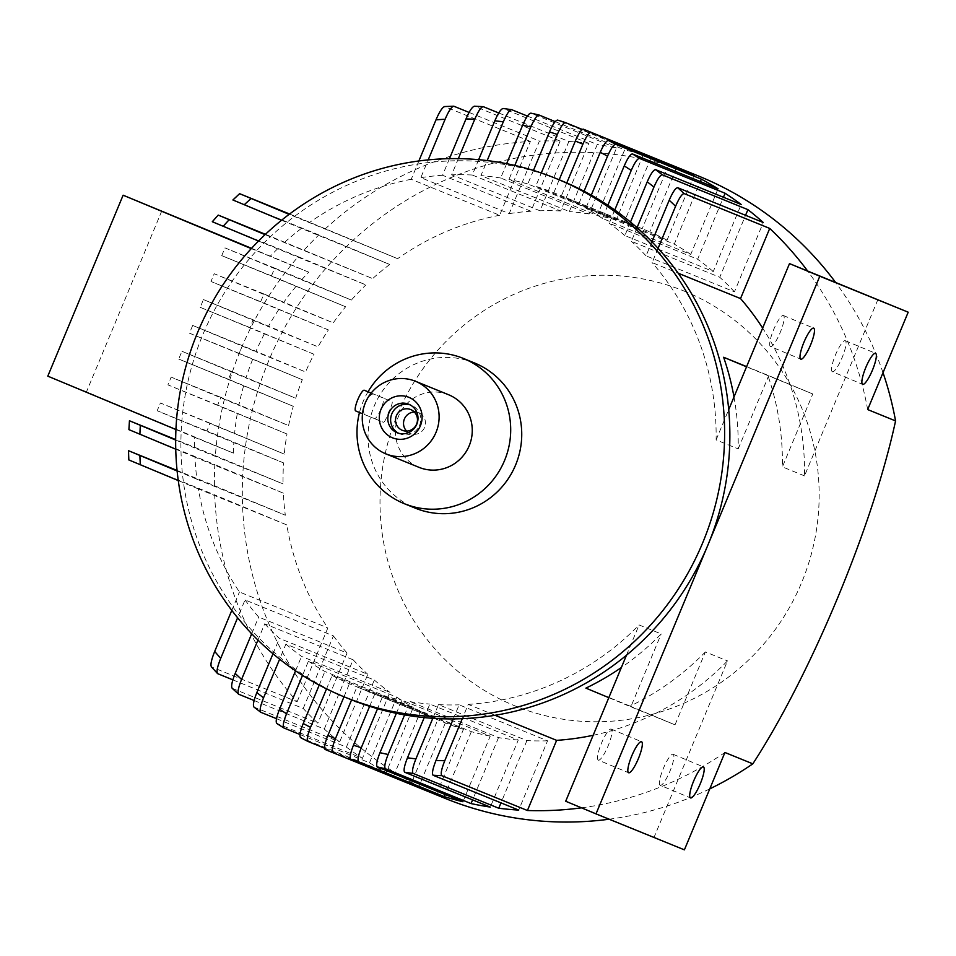 <?xml version="1.0" encoding="UTF-8"?>
<svg xmlns="http://www.w3.org/2000/svg" width="956" height="956" viewBox="0 0 956 956"><rect width="100%" height="100%" fill="white"/><g stroke="black" fill="none" stroke-linecap="round" stroke-linejoin="round"><path stroke-width="0.72" stroke-dasharray="4.78 3.58" d="M398.509 433.223A15.404 15.045 -67.9 0 0 419.576 425.324A15.404 15.045 -67.9 0 0 410.064 404.842M406.623 431.096A11.197 10.946 -67.9 0 0 424.619 427.356A11.197 10.946 -67.9 0 0 414.378 412.036M660.202 785.294L660.202 785.294A16.802 3.573 -67.4 0 1 663.356 768.421A16.802 3.573 -67.4 0 1 673.12 754.272A16.802 3.573 -67.4 0 1 673.12 754.284A16.802 3.573 -67.4 0 1 669.965 771.145A16.802 3.573 -67.4 0 1 660.202 785.294L690.495 797.925M832.365 371.717A16.802 3.573 -67.4 0 1 832.353 371.717A16.802 3.573 -67.4 0 1 835.508 354.843A16.802 3.573 -67.4 0 1 845.271 340.706A16.802 3.573 -67.4 0 1 845.283 340.706A16.802 3.573 -67.4 0 1 842.128 357.568A16.802 3.573 -67.4 0 1 832.365 371.717L862.659 384.348M598.325 760.116L598.325 760.116A16.802 3.573 -67.4 0 1 601.467 743.242A16.802 3.573 -67.4 0 1 611.243 729.093A16.802 3.573 -67.4 0 1 611.243 729.105A16.802 3.573 -67.4 0 1 608.088 745.967A16.802 3.573 -67.4 0 1 598.325 760.116L628.618 772.747M770.476 346.538L770.476 346.538A16.802 3.573 -67.4 0 1 773.631 329.665A16.802 3.573 -67.4 0 1 783.394 315.528L783.394 315.528A16.802 3.573 -67.4 0 1 780.251 332.389A16.802 3.573 -67.4 0 1 770.476 346.538L800.781 359.169M448.615 394.756A39.196 38.3 -67.9 0 0 398.425 416.481A39.196 38.3 -67.9 0 0 418.776 467.245A39.196 38.3 -67.9 0 0 419.075 467.365M365.335 402.846C363.34 409.371 363.137 413.327 364.726 414.689L383.511 422.337C384.599 422.074 386.284 418.716 388.542 412.287C391.518 406.157 392.701 402.607 392.115 401.663L373.33 394.015C371.239 393.86 368.574 396.8 365.335 402.846M474.439 362.945A78.392 76.599 -67.9 0 0 374.071 406.396A78.392 76.599 -67.9 0 0 414.761 507.935A78.392 76.599 -67.9 0 0 415.346 508.174M368.036 391.769A78.392 76.599 -67.9 0 0 359.492 412.514M560.909 180.493A279.989 273.559 -67.9 0 0 559.188 179.788A279.989 273.559 -67.9 0 0 541.132 173.335A279.989 273.559 -67.9 0 0 533.233 170.957A279.989 273.559 -67.9 0 0 514.412 166.344A279.989 273.559 -67.9 0 0 506.178 164.767A279.989 273.559 -67.9 0 0 486.556 162.078A279.989 273.559 -67.9 0 0 477.964 161.361A279.989 273.559 -67.9 0 0 457.47 160.751A279.989 273.559 -67.9 0 0 448.495 160.99A279.989 273.559 -67.9 0 0 427.021 162.747A279.989 273.559 -67.9 0 0 417.581 164.062A279.989 273.559 -67.9 0 0 294.352 216.51A279.989 273.559 -67.9 0 0 286.752 222.449A279.989 273.559 -67.9 0 0 270.297 236.825A279.989 273.559 -67.9 0 0 263.76 243.194A279.989 273.559 -67.9 0 0 256.507 250.795A279.989 273.559 -67.9 0 0 181.186 431.73A279.989 273.559 -67.9 0 0 180.911 442.234A279.989 273.559 -67.9 0 0 180.995 451.363A279.989 273.559 -67.9 0 0 182.381 473.172A279.989 273.559 -67.9 0 0 183.528 482.756A279.989 273.559 -67.9 0 0 233.109 607.203A279.989 273.559 -67.9 0 0 238.821 614.839A279.989 273.559 -67.9 0 0 252.707 631.33A279.989 273.559 -67.9 0 0 258.873 637.879A279.989 273.559 -67.9 0 0 273.727 652.004A279.989 273.559 -67.9 0 0 280.287 657.608A279.989 273.559 -67.9 0 0 296.013 669.642A279.989 273.559 -67.9 0 0 302.933 674.386A279.989 273.559 -67.9 0 0 319.471 684.496A279.989 273.559 -67.9 0 0 326.713 688.44A279.989 273.559 -67.9 0 0 344.017 696.709A279.989 273.559 -67.9 0 0 347.793 698.31A279.989 273.559 -67.9 0 0 349.86 699.171M698.322 175.94A335.986 328.267 -67.9 0 0 268.146 362.157A335.986 328.267 -67.9 0 0 442.568 797.328A335.986 328.267 -67.9 0 0 445.054 798.356M324.622 748.213L393.537 776.26A335.986 328.267 -67.9 0 0 410.889 784.374A335.986 328.267 -67.9 0 0 414.665 785.975A335.986 328.267 -67.9 0 0 415.848 786.465M299.993 734.519L369.494 762.804A335.986 328.267 -67.9 0 0 386.224 772.448L300.59 737.602M276.511 718.685L346.395 747.114A335.986 328.267 -67.9 0 0 362.467 758.335L276.834 723.489M254.129 700.521L324.275 729.07A335.986 328.267 -67.9 0 0 339.655 741.952L254.021 707.105A335.986 328.267 112.1 0 0 260.761 712.268M232.87 679.859L303.219 708.48A335.986 328.267 -67.9 0 0 317.846 723.166L232.212 688.332A335.986 328.267 112.1 0 0 238.642 694.223M128.773 459.92L214.682 494.873A335.986 328.267 -67.9 0 0 297.125 701.776L211.491 666.93A335.986 328.267 112.1 0 0 217.586 673.633M128.905 429.638L214.813 464.592A335.986 328.267 -67.9 0 0 214.443 485.672L177.075 470.46M258.55 241.031L365.909 284.9L298.212 256.686A335.986 328.267 -67.9 0 0 285.294 272.532A335.986 328.267 -67.9 0 0 280.108 279.475A335.986 328.267 -67.9 0 0 268.803 296.002A335.986 328.267 -67.9 0 0 264.298 303.219A335.986 328.267 -67.9 0 0 254.535 320.38A335.986 328.267 -67.9 0 0 250.675 327.872A335.986 328.267 -67.9 0 0 242.406 345.666A335.986 328.267 -67.9 0 0 239.179 353.421A335.986 328.267 -67.9 0 0 232.392 371.812A335.986 328.267 -67.9 0 0 229.799 379.831A335.986 328.267 -67.9 0 0 224.493 398.855A335.986 328.267 -67.9 0 0 222.545 407.148A335.986 328.267 -67.9 0 0 218.781 426.806A335.986 328.267 -67.9 0 0 217.502 435.374A335.986 328.267 -67.9 0 0 215.363 455.725L175.677 439.569M298.212 256.686L212.579 221.84A335.986 328.267 112.1 0 1 218.482 215.208M265.445 234.316L372.649 278.602L265.087 234.65M281.542 220.274L389.701 264.477L318.814 234.937A335.986 328.267 -67.9 0 0 304.127 250.054M318.814 234.937L233.168 200.091A335.986 328.267 112.1 0 1 239.872 193.781M289.584 214.013L397.624 258.682L289.142 214.347M418.859 160.978L411.235 179.286L499.641 215.255L530.365 141.44A335.986 328.267 -67.9 0 0 325.506 228.627M530.365 141.44L444.731 106.594A335.986 328.267 112.1 0 1 453.789 106.2M469.097 112.426L539.423 141.046L509.213 213.618L420.819 177.649L428.204 159.903M449.463 158.66L442.544 175.271L530.939 211.24L560.144 141.082A335.986 328.267 -67.9 0 0 539.423 141.046M560.144 141.082L474.511 106.247A335.986 328.267 112.1 0 1 483.222 106.654M498.745 112.975L568.856 141.5L540.02 210.798L451.614 174.829L458.354 158.636M478.657 159.688L472.288 175.02L560.682 210.977L588.836 143.352A335.986 328.267 -67.9 0 0 568.856 141.5M588.836 143.352L503.203 108.506A335.986 328.267 112.1 0 1 511.603 109.653M527.425 116.094L597.249 144.499L569.334 211.563L480.928 175.593L487.178 160.584M506.632 163.691L500.669 178.019L589.063 213.989L616.524 148.013A335.986 328.267 -67.9 0 0 597.249 144.499M616.524 148.013L530.891 113.167M555.233 121.615L624.65 149.853L597.333 215.47L508.939 179.501L514.794 165.436M533.448 170.443L527.82 183.97L616.214 219.94L643.269 154.944A335.986 328.267 -67.9 0 0 624.65 149.853M643.269 154.944L557.635 120.098M582.383 129.478L651.12 157.453L624.137 222.282L535.73 186.312L541.287 172.976M624.137 222.282A265.983 259.877 -67.9 0 1 642.205 228.687L669.104 164.062A335.986 328.267 -67.9 0 0 651.12 157.453M883.021 372.697A335.986 328.267 -67.9 0 0 835.508 282.319M867.666 409.562A335.986 328.267 -67.9 0 0 853.78 357.508A335.986 328.267 -67.9 0 0 807.605 270.966M685.667 291.711A223.991 218.852 -67.9 0 0 397.577 414.318A223.991 218.852 -67.9 0 0 513.515 705.289A223.991 218.852 -67.9 0 0 801.594 582.682A223.991 218.852 -67.9 0 0 685.667 291.711M591.31 195.155L585.897 208.169L674.291 244.139L700.342 181.568M584.056 191.224L578.655 204.202L667.061 240.159L694.044 175.342M614.756 210.009L609.247 223.262L697.641 259.231L723.441 197.259M607.849 205.265L602.364 218.434L690.758 254.404L718.076 188.786M637.055 227.648L631.366 241.306L719.76 277.276L745.561 215.303M630.494 222.055L624.865 235.57L713.26 271.54L741.175 204.476M658.075 248.321L652.135 262.601L678.222 273.225M651.908 241.784L646.053 255.85L734.447 291.819L763.294 222.521M297.125 701.776L327.848 627.949A265.983 259.877 -67.9 0 1 286.8 524.916L214.682 494.873M214.443 485.672L285.33 515.212A265.983 259.877 -67.9 0 1 283.346 493.153L214.813 464.592M286.8 524.916L198.394 488.946A265.983 259.877 -67.9 0 0 239.454 591.991L327.848 627.949M283.346 493.153L194.952 457.183A265.983 259.877 -67.9 0 0 196.936 479.243L285.33 515.212M198.394 488.946L178.27 480.557M231.794 610.382L239.454 591.991M177.123 470.985L196.936 479.243M194.952 457.183L175.749 449.177M215.363 455.725L283.06 483.927A265.983 259.877 -67.9 0 1 283.574 462.907L206.902 430.965L210.129 423.209L284.291 454.112A265.983 259.877 -67.9 0 1 286.991 434L217.657 405.117L220.896 397.361L288.593 425.563A265.983 259.877 -67.9 0 1 293.289 406.3L228.424 379.269L231.651 371.514L295.715 398.21A265.983 259.877 -67.9 0 1 302.311 379.723L239.179 353.421L242.406 345.666L305.55 371.968A265.983 259.877 -67.9 0 1 314.01 354.27L249.946 327.573L253.173 319.818L318.037 346.849A265.983 259.877 -67.9 0 1 328.398 329.928L260.701 301.714L263.928 293.97L333.262 322.853A265.983 259.877 -67.9 0 1 345.618 306.768L271.456 275.866L274.695 268.11L351.366 300.065A265.983 259.877 -67.9 0 1 365.909 284.9M175.94 429.543L194.713 437.37A265.983 259.877 -67.9 0 0 194.666 447.958L283.06 483.927M194.713 437.37L233.395 453.108A265.983 259.877 -67.9 0 1 233.85 442.676L157.178 410.733L160.405 402.978L284.291 454.112M283.574 462.907L233.85 442.676M175.665 440.047L194.666 447.958M161.791 210.941L86.47 391.876L233.395 453.108M345.618 306.768L221.732 255.634L224.971 247.879L301.642 279.833A265.983 259.877 -67.9 0 1 308.704 272.161L251.548 248.345M295.894 286.537A265.983 259.877 -67.9 0 0 283.538 302.622L333.262 322.853M328.398 329.928L210.977 281.482L214.204 273.727L283.538 302.622M278.674 309.696A265.983 259.877 -67.9 0 0 268.313 326.617L318.037 346.849M314.01 354.27L200.222 307.33L203.449 299.575L268.313 326.617M264.286 334.026A265.983 259.877 -67.9 0 0 255.826 351.736L305.55 371.968M302.311 379.723L189.455 333.178L192.682 325.434L255.826 351.736M252.587 359.492A265.983 259.877 -67.9 0 0 245.991 377.979L295.715 398.21M293.289 406.3L178.7 359.038L181.927 351.282L245.991 377.979M243.565 386.069A265.983 259.877 -67.9 0 0 238.869 405.332L288.593 425.563M286.991 434L167.933 384.886L171.172 377.13L238.869 405.332M237.267 413.769A265.983 259.877 -67.9 0 0 234.567 433.881M389.701 264.477A265.983 259.877 -67.9 0 0 372.649 278.602M499.641 215.255A265.983 259.877 -67.9 0 0 397.624 258.682M301.307 228.508A265.983 259.877 -67.9 0 0 284.255 242.633M411.235 179.286A265.983 259.877 -67.9 0 0 309.218 222.712M301.642 279.833L351.366 300.065M308.704 272.161L251.297 248.62M277.515 248.93A265.983 259.877 -67.9 0 0 270.034 256.423M303.219 708.48L333.429 635.907L245.023 599.938L237.602 617.779M245.023 599.938A265.983 259.877 -67.9 0 0 258.646 617.05L347.052 653.02L317.846 723.166M251.703 633.744L258.646 617.05M333.429 635.907A265.983 259.877 -67.9 0 0 347.052 653.02M530.939 211.24A265.983 259.877 -67.9 0 0 509.213 213.618M442.544 175.271A265.983 259.877 -67.9 0 0 420.819 177.649M324.275 729.07L353.123 659.783L264.728 623.814L257.953 640.09M264.728 623.814A265.983 259.877 -67.9 0 0 279.415 638.357L367.809 674.315L339.655 741.952M272.998 653.761L279.415 638.357M353.123 659.783A265.983 259.877 -67.9 0 0 367.809 674.315M560.682 210.977A265.983 259.877 -67.9 0 0 540.02 210.798M472.288 175.02A265.983 259.877 -67.9 0 0 451.614 174.829M346.395 747.114L374.31 680.063L285.916 644.093L279.63 659.174M285.916 644.093A265.983 259.877 -67.9 0 0 301.534 656.39L389.929 692.359L362.467 758.335M295.535 670.813L301.534 656.39M374.31 680.063A265.983 259.877 -67.9 0 0 389.929 692.359M589.063 213.989A265.983 259.877 -67.9 0 0 569.334 211.563M500.669 178.019A265.983 259.877 -67.9 0 0 480.928 175.593M369.494 762.804L396.812 697.187L308.418 661.217L302.526 675.378M308.418 661.217A265.983 259.877 -67.9 0 0 324.885 671.482L413.279 707.452L386.224 772.448M319.208 685.105L324.885 671.482M396.812 697.187A265.983 259.877 -67.9 0 0 413.279 707.452M616.214 219.94A265.983 259.877 -67.9 0 0 597.333 215.47M527.82 183.97A265.983 259.877 -67.9 0 0 508.939 179.501M393.537 776.26L420.52 711.431L332.114 675.462L326.534 688.882M332.114 675.462A265.983 259.877 -67.9 0 0 349.394 683.779L437.8 719.749L410.889 784.374L325.255 749.528M343.993 696.769L349.394 683.779M420.52 711.431A265.983 259.877 -67.9 0 0 437.8 719.749M642.205 228.687L553.811 192.718A265.983 259.877 -67.9 0 0 535.73 186.312M553.811 192.718L559.188 179.788M453.299 718.9L459.155 704.835L547.561 740.804L518.714 810.091M547.561 740.804A265.983 259.877 -67.9 0 1 526.899 740.613L438.493 704.644L432.805 718.303M438.493 704.644A265.983 259.877 -67.9 0 0 459.155 704.835M495.041 715.291L468.237 704.393L462.286 718.673M468.237 704.393A265.983 259.877 -67.9 0 0 639.086 624.937L661.193 633.936A265.983 259.877 112.1 0 1 621.352 667.539M626.491 655.195L639.086 624.937M526.899 740.613L500.98 802.873M581.487 807.832A335.986 328.267 -67.9 0 0 678.21 779.271A335.986 328.267 -67.9 0 0 724.923 752.48M593.162 735.284A265.983 259.877 -67.9 0 0 727.492 660.907L654.095 837.217L565.701 801.248M734.447 291.819A265.983 259.877 -67.9 0 0 719.76 277.276M877.895 299.575L804.51 475.885A265.983 259.877 -67.9 0 0 762.661 328.087M705.385 651.92A265.983 259.877 112.1 0 1 630.112 706.114L675.032 724.827L705.385 651.92L727.492 660.907M630.112 706.114L585.909 688.129M646.053 255.85A265.983 259.877 -67.9 0 0 631.366 241.306M733.993 396.943A265.983 259.877 112.1 0 1 738.211 448.902L716.116 439.915A265.983 259.877 -67.9 0 0 652.135 262.601M746.624 366.614L767.835 375.254A265.983 259.877 112.1 0 1 782.402 466.887L812.755 393.968L746.54 366.805M804.51 475.885L782.402 466.887M716.116 439.915L728.711 409.646M424.225 717.586L429.841 704.07L518.248 740.04L490.332 807.091M518.248 740.04A265.983 259.877 -67.9 0 1 498.518 737.614L410.112 701.644L404.603 714.897M410.112 701.644A265.983 259.877 -67.9 0 0 429.841 704.07M498.518 737.614L472.599 799.873M713.26 271.54A265.983 259.877 -67.9 0 0 697.641 259.231M624.865 235.57A265.983 259.877 -67.9 0 0 609.247 223.262M396.37 713.319L401.843 700.15L490.237 736.12L462.931 801.737M490.237 736.12A265.983 259.877 -67.9 0 1 471.356 731.651L382.962 695.681L377.548 708.695M382.962 695.681A265.983 259.877 -67.9 0 0 401.843 700.15M471.356 731.651L445.197 794.52M690.758 254.404A265.983 259.877 -67.9 0 0 674.291 244.139M602.364 218.434A265.983 259.877 -67.9 0 0 585.897 208.169M369.649 706.317L375.051 693.351L463.445 729.32L436.462 794.149M463.445 729.32A265.983 259.877 -67.9 0 1 445.365 722.903L356.97 686.934L351.593 699.864M356.97 686.934A265.983 259.877 -67.9 0 0 375.051 693.351M445.365 722.903L418.716 786.931M676.31 168.125L649.781 231.842A265.983 259.877 -67.9 0 1 667.061 240.159M578.655 204.202A265.983 259.877 -67.9 0 0 561.387 195.872L649.781 231.842M566.765 182.954L561.387 195.872M418.465 787.529L410.889 784.374M609.127 819.22A335.986 328.267 -67.9 0 0 709.77 788.879M371.167 393.047L383.069 397.887A11.197 2.39 -67.4 0 1 380.966 409.12A11.197 2.39 -67.4 0 1 374.453 418.561L355.668 410.925M738.211 448.902L768.564 375.983M675.032 724.827L630.841 706.843L661.193 633.936M654.095 837.217L684.4 849.848M608.817 697.665L630.841 706.843M812.755 393.968L767.835 375.254M86.47 391.876L47.8 376.15M239.179 353.421L189.455 333.178M242.406 345.666L192.682 325.434M249.946 327.573L200.222 307.33M253.173 319.818L203.449 299.575M260.701 301.714L210.977 281.482M263.928 293.97L214.204 273.727M271.456 275.866L221.732 255.634M274.695 268.11L224.971 247.879M228.424 379.269L178.7 359.038M231.651 371.514L181.927 351.282M217.657 405.117L167.933 384.886M220.896 397.361L171.172 377.13M206.902 430.965L157.178 410.733M210.129 423.209L160.405 402.978M129.048 460.027A335.986 328.267 112.1 0 1 128.809 450.826M129.179 429.746A335.986 328.267 112.1 0 1 129.729 420.879M374.453 418.561L383.511 422.337M371.131 393.095L373.33 394.015M399.859 433.857L397.099 432.733M410.279 433.57L402.273 430.308M783.394 315.528L813.699 328.147M611.243 729.105L641.548 741.725M845.283 340.706L875.577 353.326M673.12 754.284L703.425 766.903M418.728 412.813L410.71 409.562M411.474 405.332L408.702 404.209"/><path stroke-width="1.43" d="M392.295 437.729A21.845 21.343 -67.9 0 0 420.389 425.779A21.845 21.343 -67.9 0 0 409.084 397.409A21.845 21.343 -67.9 0 0 381.002 409.359A21.845 21.343 -67.9 0 0 392.295 437.729M396.991 432.686A15.404 15.045 -67.9 0 0 416.816 424.201A15.404 15.045 -67.9 0 0 408.702 404.209A15.404 15.045 -67.9 0 0 388.996 412.741A15.404 15.045 -67.9 0 0 396.991 432.686M402.189 430.272A11.197 10.946 -67.9 0 0 416.613 424.094A11.197 10.946 -67.9 0 0 410.71 409.562A11.197 10.946 -67.9 0 0 396.382 415.764A11.197 10.946 -67.9 0 0 402.189 430.272M703.413 766.903A16.802 3.573 112.6 0 0 693.65 781.052A16.802 3.573 112.6 0 0 690.495 797.925A16.802 3.573 112.6 0 0 690.507 797.925A16.802 3.573 112.6 0 0 700.27 783.777A16.802 3.573 112.6 0 0 703.425 766.903A16.802 3.573 112.6 0 0 703.413 766.903M875.577 353.326A16.802 3.573 112.6 0 0 865.813 367.474A16.802 3.573 112.6 0 0 862.659 384.348L862.659 384.348A16.802 3.573 112.6 0 0 872.422 370.199A16.802 3.573 112.6 0 0 875.577 353.326L875.577 353.326M641.536 741.725A16.802 3.573 112.6 0 0 631.773 755.873A16.802 3.573 112.6 0 0 628.618 772.747A16.802 3.573 112.6 0 0 628.63 772.747A16.802 3.573 112.6 0 0 638.393 758.598A16.802 3.573 112.6 0 0 641.548 741.725A16.802 3.573 112.6 0 0 641.536 741.725M813.699 328.147A16.802 3.573 112.6 0 0 803.924 342.296A16.802 3.573 112.6 0 0 800.781 359.169L800.781 359.169A16.802 3.573 112.6 0 0 810.545 345.02A16.802 3.573 112.6 0 0 813.699 328.147L813.699 328.147M365.335 402.846A39.196 38.3 -67.9 0 0 385.627 453.765A39.196 38.3 -67.9 0 0 385.925 453.885A39.196 38.3 -67.9 0 0 436.103 432.16A39.196 38.3 -67.9 0 0 415.752 381.384A39.196 38.3 -67.9 0 0 415.466 381.265A39.196 38.3 -67.9 0 0 365.335 402.846M385.925 453.885L419.075 467.365A39.196 38.3 -67.9 0 0 469.253 445.639A39.196 38.3 -67.9 0 0 448.902 394.876A39.196 38.3 -67.9 0 0 448.615 394.756L415.466 381.265M359.492 412.514A78.392 76.599 -67.9 0 0 403.719 503.442A78.392 76.599 -67.9 0 0 404.292 503.681L415.346 508.174A78.392 76.599 -67.9 0 0 515.714 464.724A78.392 76.599 -67.9 0 0 475.024 363.184A78.392 76.599 -67.9 0 0 474.439 362.945L463.385 358.44A78.392 76.599 -67.9 0 0 368.036 391.769M404.292 503.681A78.392 76.599 -67.9 0 0 504.672 460.23A78.392 76.599 -67.9 0 0 463.971 358.679A78.392 76.599 -67.9 0 0 463.385 358.44M557.742 179.202A279.989 273.559 -67.9 0 0 555.663 178.354A279.989 273.559 -67.9 0 0 197.187 333.525A279.989 273.559 -67.9 0 0 342.547 696.183A279.989 273.559 -67.9 0 0 344.614 697.032A279.989 273.559 -67.9 0 0 703.09 541.861A279.989 273.559 -67.9 0 0 557.742 179.202M676.31 168.125L676.681 167.216A335.986 328.267 -67.9 0 0 672.905 165.615A335.986 328.267 -67.9 0 0 670.419 164.587A335.986 328.267 -67.9 0 0 669.104 164.062L676.681 167.216A335.986 328.267 -67.9 0 1 694.044 175.342L608.41 140.496A335.986 328.267 112.1 0 1 615.712 144.296C613.716 144.392 610.992 148.347 607.55 156.163L591.31 195.155A279.989 273.559 -67.9 0 0 584.056 191.224A279.989 273.559 -67.9 0 0 566.765 182.954A279.989 273.559 -67.9 0 0 562.988 181.341A279.989 273.559 -67.9 0 0 560.909 180.493L555.663 178.354M835.508 282.319A335.986 328.267 -67.9 0 0 700.808 176.968A335.986 328.267 -67.9 0 0 698.322 175.94L670.419 164.587M326.534 688.882L310.533 727.325C307.414 735.248 306.541 739.944 307.892 741.414L324.622 748.213M302.526 675.378L286.549 713.75C283.406 721.72 282.522 726.452 283.86 727.958L299.993 734.519M279.63 659.174L263.545 697.82C260.355 705.875 259.435 710.69 260.761 712.268L276.511 718.685M257.953 640.09L241.581 679.417C238.319 687.603 237.339 692.538 238.642 694.223L254.129 700.521M237.602 617.779L220.728 658.326C217.359 666.691 216.319 671.793 217.586 673.633L232.87 679.859M177.075 470.46L128.534 450.718L128.773 459.92M175.677 439.569L129.442 420.76L128.905 429.638M212.292 221.732L218.207 215.088L265.445 234.316M232.894 199.983L239.598 193.674L289.584 214.013M444.456 106.558L453.789 106.2L469.097 112.426M474.296 106.2L483.222 106.654L498.745 112.975M478.657 159.688L494.85 120.791C498.339 112.82 501.111 108.721 503.203 108.506L511.603 109.653L527.425 116.094M506.632 163.691L522.657 125.188C526.111 117.325 528.847 113.31 530.891 113.167L539.005 115.007L555.233 121.615M533.448 170.443L549.461 131.964C552.903 124.161 555.627 120.205 557.635 120.098A335.986 328.267 112.1 0 1 565.402 122.583L582.383 129.478M344.614 697.032L349.86 699.171A279.989 273.559 -67.9 0 0 351.593 699.864A279.989 273.559 -67.9 0 0 369.649 706.317A279.989 273.559 -67.9 0 0 377.548 708.695A279.989 273.559 -67.9 0 0 396.37 713.319A279.989 273.559 -67.9 0 0 404.603 714.897A279.989 273.559 -67.9 0 0 424.225 717.586A279.989 273.559 -67.9 0 0 432.805 718.303A279.989 273.559 -67.9 0 0 453.299 718.9A279.989 273.559 -67.9 0 0 462.286 718.673A279.989 273.559 -67.9 0 0 626.491 655.195A279.989 273.559 -67.9 0 0 707.906 545.051L819.806 276.224L908.2 312.194L867.666 409.562L895.569 420.915A335.986 328.267 -67.9 0 0 883.021 372.697M615.712 144.296L701.346 179.142L700.342 181.568M632.442 153.94A335.986 328.267 112.1 0 1 639.468 158.409C637.437 158.541 634.7 162.556 631.235 170.431L614.756 210.009A279.989 273.559 -67.9 0 0 607.849 205.265L624.232 165.914C627.674 158.063 630.41 154.071 632.442 153.94L718.076 188.786A335.986 328.267 -67.9 0 0 701.346 179.142M639.468 158.409L725.102 193.255L723.441 197.259M655.541 169.63A335.986 328.267 112.1 0 1 662.281 174.793C660.214 174.996 657.429 179.095 653.94 187.089L637.055 227.648A279.989 273.559 -67.9 0 0 630.494 222.055L647.236 181.831C650.701 173.896 653.474 169.821 655.541 169.63L741.175 204.476A335.986 328.267 -67.9 0 0 725.102 193.255M662.281 174.793L747.915 209.639L745.561 215.303M677.661 187.675A335.986 328.267 112.1 0 1 684.09 193.578C681.951 193.889 679.118 198.119 675.581 206.269L658.075 248.321A279.989 273.559 -67.9 0 0 651.908 241.784L669.2 200.234C672.713 192.156 675.534 187.962 677.661 187.675L763.294 222.521A335.986 328.267 -67.9 0 0 747.915 209.639M684.09 193.578L769.723 228.424L740.53 298.571L678.222 273.225M807.605 270.966A335.986 328.267 -67.9 0 0 769.723 228.424M258.55 241.031L212.579 221.84M218.482 215.208L265.087 234.65M281.542 220.274L233.168 200.091M239.872 193.781L289.142 214.347M584.056 191.224L600.249 152.327C603.678 144.535 606.403 140.592 608.41 140.496M565.438 122.595L557.635 120.098M565.486 122.607C563.478 122.691 560.766 126.634 557.324 134.438L541.287 172.976M539.005 115.007C536.997 115.126 534.261 119.118 530.795 126.981L514.794 165.436M511.603 109.653C509.548 109.832 506.776 113.895 503.298 121.854L487.178 160.584M449.463 158.66L465.99 118.938C469.527 110.8 472.36 106.57 474.511 106.247M483.222 106.654C481.107 106.929 478.287 111.111 474.774 119.213L458.354 158.636M418.859 160.978L435.984 119.859C439.569 111.493 442.485 107.072 444.731 106.594M453.789 106.2C451.579 106.618 448.687 110.968 445.114 119.261L428.204 159.903M251.548 248.345L123.121 195.203L47.8 376.15L175.94 429.543M500.98 802.873L498.745 808.25A335.986 328.267 -67.9 0 0 518.714 810.091L433.08 775.244C431.765 773.583 432.745 768.648 436.008 760.438L453.299 718.9M593.162 735.284A265.983 259.877 -67.9 0 1 556.631 740.35L527.425 810.509A335.986 328.267 -67.9 0 0 581.487 807.832M762.661 328.087A265.983 259.877 -67.9 0 0 740.53 298.571M556.631 740.35L495.041 715.291M621.352 667.539A265.983 259.877 112.1 0 1 585.909 688.129L608.817 697.665M746.54 366.805L723.632 357.269A265.983 259.877 112.1 0 1 733.993 396.943M723.632 357.269L746.624 366.614M651.908 241.784A279.989 273.559 -67.9 0 0 637.055 227.648M895.569 420.915C872.912 525.812 810.951 674.458 752.826 763.832L724.923 752.48L684.4 849.848L596.006 813.879L707.906 545.051A279.989 273.559 -67.9 0 0 728.711 409.646A279.989 273.559 -67.9 0 0 658.075 248.321M472.599 799.873L471.045 803.578A335.986 328.267 -67.9 0 0 490.332 807.091L404.699 772.245C403.36 770.691 404.292 765.875 407.483 757.797L424.225 717.586M630.494 222.055A279.989 273.559 -67.9 0 0 614.756 210.009M445.197 794.52L444.301 796.647A335.986 328.267 -67.9 0 0 462.931 801.737L377.297 766.891C375.947 765.409 376.843 760.665 379.974 752.683L396.37 713.319M607.849 205.265A279.989 273.559 -67.9 0 0 591.31 195.155M418.716 786.931L418.465 787.529A335.986 328.267 -67.9 0 0 436.462 794.149L350.828 759.303C349.466 757.845 350.338 753.161 353.457 745.214L369.649 706.317M415.848 786.465A335.986 328.267 -67.9 0 0 417.163 787.003A335.986 328.267 -67.9 0 0 418.465 787.529L325.255 749.528A13.993 2.988 -67.4 0 1 327.872 735.487L343.993 696.769M417.163 787.003L445.054 798.356A335.986 328.267 -67.9 0 0 609.127 819.22M709.77 788.879A335.986 328.267 -67.9 0 0 752.826 763.832M462.286 718.673L444.779 760.725C441.493 768.959 440.501 773.942 441.791 775.663L527.425 810.509M432.805 718.303L415.932 758.861C412.717 766.951 411.785 771.803 413.1 773.404L498.745 808.25M404.603 714.897L388.124 754.463C384.969 762.458 384.073 767.214 385.411 768.744L471.045 803.578M377.548 708.695L361.308 747.7C358.201 755.622 357.317 760.331 358.667 761.812L444.301 796.647M355.668 410.925L362.515 413.769L355.668 410.925A11.197 2.39 -67.4 0 1 357.771 399.68A11.197 2.39 -67.4 0 1 364.284 390.239L371.131 393.095M371.167 393.047L364.284 390.239M728.711 409.646L789.501 263.605L908.2 312.194M596.006 813.879L565.701 801.248L626.491 655.195M789.501 263.605L819.806 276.224M251.297 248.62L123.121 195.203M676.681 167.216L591.047 132.37A13.993 2.988 112.6 0 0 582.909 144.177L566.765 182.954M559.188 179.788L575.333 141.022A13.993 2.988 -67.4 0 1 583.471 129.215L591.047 132.37M669.104 164.062L583.471 129.215M351.593 699.864L335.448 738.641A13.993 2.988 112.6 0 0 332.831 752.683L325.255 749.528M307.892 741.414L307.844 741.39A335.986 328.267 112.1 0 1 300.59 737.602C299.228 736.144 300.112 731.448 303.231 723.501L319.208 685.105M300.59 737.602L307.844 741.39M283.681 727.851A335.986 328.267 112.1 0 1 276.834 723.489C275.483 721.983 276.392 717.227 279.546 709.221L295.535 670.813M276.834 723.489L283.86 727.958M260.761 712.268L254.021 707.105C252.695 705.528 253.639 700.676 256.841 692.574L272.998 653.761M238.642 694.223L232.212 688.332C230.91 686.611 231.914 681.64 235.2 673.383L251.703 633.744M217.586 673.633L211.491 666.93C210.236 665.041 211.312 659.867 214.706 651.418L231.794 610.382M175.749 449.177L129.179 429.746M129.729 420.879L175.665 440.047M178.27 480.557L129.048 460.027M128.809 450.826L177.123 470.985M414.378 412.036A11.197 10.946 -67.9 0 0 406.623 431.096M410.064 404.842A15.404 15.045 -67.9 0 0 398.509 433.223M530.891 113.167A335.986 328.267 112.1 0 1 538.826 114.971M229.225 219.701A321.981 314.596 -67.9 0 0 223.178 226.285M251.153 198.513A321.981 314.596 -67.9 0 0 244.27 204.739M607.55 156.163A321.981 314.596 -67.9 0 0 600.249 152.327M631.235 170.431A321.981 314.596 -67.9 0 0 624.232 165.914M653.94 187.089A321.981 314.596 -67.9 0 0 647.236 181.831M675.581 206.269A321.981 314.596 -67.9 0 0 669.2 200.234M557.324 134.438A321.981 314.596 -67.9 0 0 549.461 131.964M530.795 126.981A321.981 314.596 -67.9 0 0 522.657 125.188M503.298 121.854A321.981 314.596 -67.9 0 0 494.85 120.791M474.774 119.213A321.981 314.596 -67.9 0 0 465.99 118.938M445.114 119.261A321.981 314.596 -67.9 0 0 435.984 119.859M441.791 775.663A335.986 328.267 112.1 0 1 433.08 775.244M413.1 773.404A335.986 328.267 112.1 0 1 404.699 772.245M385.411 768.744A335.986 328.267 112.1 0 1 377.297 766.891M358.667 761.812A335.986 328.267 112.1 0 1 350.828 759.303M582.909 144.177L575.333 141.022M327.872 735.487L335.448 738.641M353.457 745.214A321.981 314.596 -67.9 0 0 361.308 747.7M379.974 752.683A321.981 314.596 -67.9 0 0 388.124 754.463M407.483 757.797A321.981 314.596 -67.9 0 0 415.932 758.861M436.008 760.438A321.981 314.596 -67.9 0 0 444.779 760.725M303.231 723.501A321.981 314.596 -67.9 0 0 310.533 727.325M279.546 709.221A321.981 314.596 -67.9 0 0 286.549 713.75M256.841 692.574A321.981 314.596 -67.9 0 0 263.545 697.82M235.2 673.383A321.981 314.596 -67.9 0 0 241.581 679.417M214.706 651.418A321.981 314.596 -67.9 0 0 220.728 658.326M140.329 425.324A321.981 314.596 -67.9 0 0 139.911 434.251M139.899 455.474A321.981 314.596 -67.9 0 0 140.329 464.747"/></g></svg>
